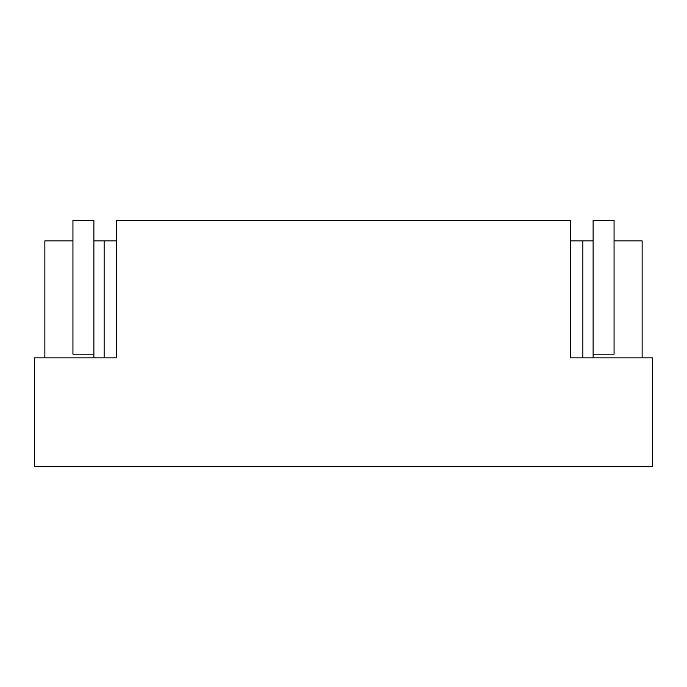 <?xml version="1.0" encoding="UTF-8"?>
<svg xmlns="http://www.w3.org/2000/svg" width="687" height="687" viewBox="0 0 687 687"><rect width="100%" height="100%" fill="white"/><g stroke="black" fill="none" stroke-linecap="round" stroke-linejoin="round"><path stroke-width="1.03" d="M116.464 220.329L570.536 220.329L570.536 357.867L652.65 357.867L652.65 466.671L34.35 466.671L34.35 357.867L116.464 357.867L116.464 220.329M642.13 357.867L642.13 240.862L614.058 240.862L614.058 354.174L593.121 354.174L593.121 357.867M570.536 240.862L593.121 240.862L593.121 354.174M582.859 240.862L582.859 357.867M104.141 357.867L104.141 240.862L116.464 240.862M104.141 240.862L93.879 240.862L93.879 357.867M93.879 240.862L93.879 220.329L72.942 220.329L72.942 240.862L44.87 240.862L44.87 357.867M93.879 354.174L72.942 354.174L72.942 240.862M593.121 240.862L593.121 220.329L614.058 220.329L614.058 240.862"/></g></svg>
